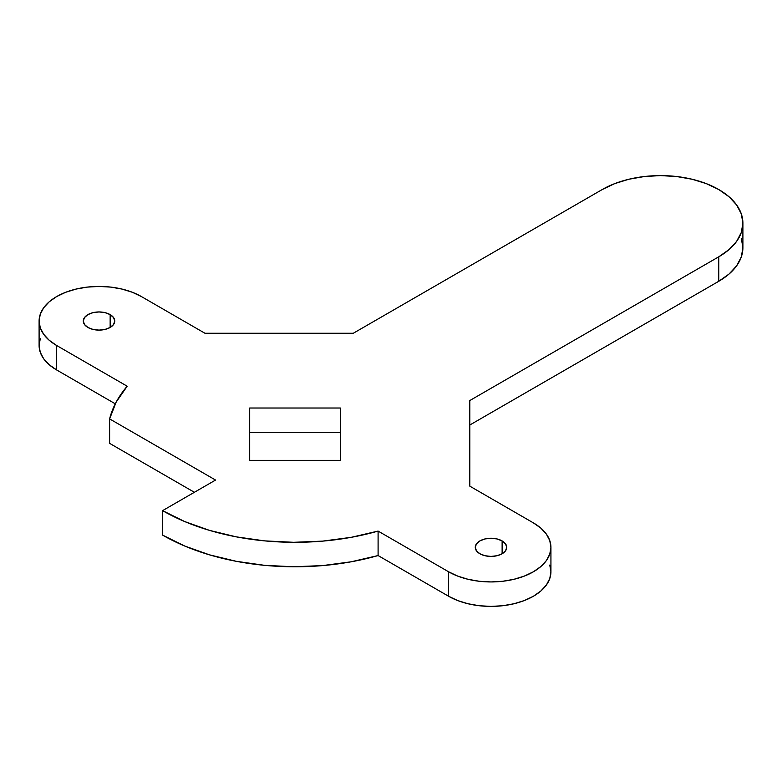 <?xml version="1.0" encoding="UTF-8"?>
<svg xmlns="http://www.w3.org/2000/svg" width="782" height="782" viewBox="0 0 782 782"><rect width="100%" height="100%" fill="white"/><g stroke="black" fill="none" stroke-linecap="round" stroke-linejoin="round"><path stroke-width="1.17" d="M110.154 314.608L110.154 327.453L105.052 329.427L99.031 330.112L93.009 329.427L87.907 327.453A15.728 9.081 180 0 1 83.293 321.031A15.728 9.081 180 0 1 93.009 312.644A15.728 9.081 180 0 1 110.154 314.608L113.566 317.56L114.759 321.031L113.566 324.51L110.154 327.453L110.154 314.608A15.728 9.081 180 0 1 114.759 321.031A15.728 9.081 180 0 1 105.052 329.427A15.728 9.081 180 0 1 87.907 327.453L84.495 324.51L83.293 321.031L84.495 317.56L87.907 314.608L93.009 312.644L99.031 311.95L105.052 312.644L110.154 314.608M502.122 540.909L502.122 553.754L497.02 555.728L490.998 556.422L484.977 555.728L479.874 553.754A15.728 9.081 180 0 1 475.27 547.332A15.728 9.081 180 0 1 484.977 538.945A15.728 9.081 180 0 1 502.122 540.909L505.534 543.861L506.726 547.332L505.534 550.811L502.122 553.754L502.122 540.909A15.728 9.081 180 0 1 506.726 547.332A15.728 9.081 180 0 1 497.02 555.728A15.728 9.081 180 0 1 479.874 553.754L476.463 550.811L475.27 547.332L476.463 543.861L479.874 540.909L484.977 538.945L490.998 538.251L497.02 538.945L502.122 540.909M550.929 547.332L549.775 540.587L546.364 534.096L540.831 528.114L533.373 522.875L469.816 486.169L469.816 400.54L718.766 256.809L718.766 281.276L718.766 256.809L729.01 249.605L736.624 241.374L741.316 232.45L742.9 223.173L741.316 213.897L736.624 204.972L729.01 196.741L718.766 189.537L706.283 183.614L692.031 179.225L676.577 176.517L660.497 175.598L644.427 176.517L628.963 179.225L614.72 183.614L602.238 189.537L353.278 333.269L204.962 333.269L141.405 296.564L132.324 292.263L121.963 289.066L110.721 287.102L99.031 286.437L87.34 287.102L76.098 289.066L65.737 292.263L56.656 296.564L49.198 301.813L43.665 307.795L40.253 314.286L39.1 321.031L40.253 327.785L43.665 334.276L49.198 340.258L56.656 345.497L56.656 369.964L56.656 345.497L127.183 386.22L116.147 402.153L109.617 418.898L109.617 443.355L109.617 418.898L215.558 480.06L162.588 510.636L184.718 521.565L209.508 530.382L236.369 536.872L264.648 540.88L293.661 542.307L322.702 541.115L351.079 537.351L378.097 531.086L448.624 571.798L457.705 576.099L468.066 579.306L479.307 581.27L490.998 581.935L502.689 581.27L513.93 579.306L524.292 576.099L533.373 571.798L540.831 566.559L546.364 560.577L549.775 554.086L550.929 547.332L550.929 571.798L549.775 578.553L546.364 585.044L540.831 591.026L533.373 596.265L524.292 600.566L513.93 603.763L502.689 605.737L490.998 606.402L479.307 605.737L468.066 603.763L457.705 600.566L448.624 596.265L448.624 571.798L448.624 596.265L378.097 555.552L351.079 561.808L322.702 565.582L293.661 566.764L264.648 565.337L236.369 561.329L209.508 554.849L184.718 546.032L162.588 535.103L162.588 510.636L215.558 480.06L109.617 418.898A187.269 108.121 180 0 1 127.183 386.22L56.656 345.497A59.931 34.603 180 0 1 39.1 321.031A59.931 34.603 180 0 1 76.098 289.066A59.931 34.603 180 0 1 141.405 296.564L204.962 333.269L353.278 333.269L602.238 189.537A82.403 47.575 180 0 1 692.031 179.225A82.403 47.575 180 0 1 742.9 223.173A82.403 47.575 180 0 1 718.766 256.809L469.816 400.54L469.816 486.169L533.373 522.875A59.931 34.603 180 0 1 550.929 547.332A59.931 34.603 180 0 1 513.93 579.306A59.931 34.603 180 0 1 448.624 571.798L378.097 531.086L378.097 555.552L378.097 531.086A187.269 108.121 180 0 1 162.588 510.636L162.588 535.103A187.269 108.121 0 0 0 378.097 555.552L448.624 596.265A59.931 34.603 0 0 0 513.93 603.763A59.931 34.603 0 0 0 550.929 571.798L549.775 565.054M109.617 443.355L194.376 492.289L109.617 443.355M56.656 369.964L115.277 403.815L56.656 369.964A59.931 34.603 0 0 1 39.1 345.497L40.253 352.252L43.665 358.743L49.198 364.725L56.656 369.964M742.9 223.173L742.9 247.64L741.316 256.916L736.624 265.841L729.01 274.071L718.766 281.276L469.816 425.007L718.766 281.276A82.403 47.575 0 0 0 742.9 247.64L741.316 238.354M40.253 338.753L39.1 345.497L39.1 321.031M249.693 432.485L340.336 432.485L249.693 432.485M340.336 460.354L249.693 460.354L249.693 408.018L340.336 408.018L340.336 460.354L249.693 460.354L249.693 408.018L340.336 408.018L340.336 460.354"/></g></svg>
